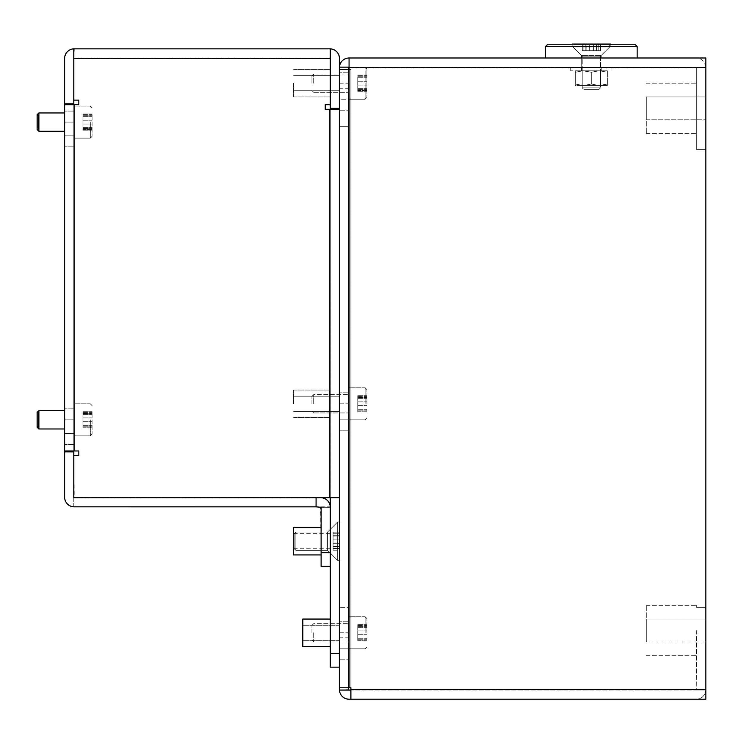 <?xml version="1.0" encoding="UTF-8"?>
<svg xmlns="http://www.w3.org/2000/svg" width="743" height="743" viewBox="0 0 743 743"><rect width="100%" height="100%" fill="white"/><g stroke="black" fill="none" stroke-linecap="round" stroke-linejoin="round"><path stroke-width="0.56" stroke-dasharray="3.71 2.79" d="M600.966 67.149L600.966 57.991L581.732 57.991L600.966 57.991L581.732 57.991L600.966 57.991L600.966 67.149L581.732 67.149L581.732 57.991L581.732 67.149L600.966 67.149M348.597 659.821L348.597 621.807L348.597 659.821L348.597 637.838L348.597 659.821L339.44 659.821L348.597 659.821L339.44 659.821L339.44 637.838L348.597 637.838M339.44 648.825L339.44 621.807L339.44 648.825L348.597 648.825L348.597 616.764L348.597 648.825L348.597 616.764L348.597 648.825L339.44 648.825M348.597 110.205L348.597 72.192L348.597 110.205L348.597 88.222L348.597 110.205L339.44 110.205L348.597 110.205L339.44 110.205L339.44 88.222L348.597 88.222M339.44 67.604L339.44 126.691L339.44 67.604A9.622 9.622 0 0 1 339.449 67.149L348.597 67.149L348.597 99.209L339.44 99.209L339.44 110.205L339.44 72.192L339.44 99.209L348.597 99.209L348.597 67.149L705.841 67.149A9.622 9.622 0 0 0 696.228 57.991L705.85 57.991L705.85 699.209M339.44 637.838L339.44 659.821M339.44 88.222L339.44 110.205M348.597 430.81L348.597 392.796L348.597 430.81L339.44 430.81L348.597 430.81M339.44 419.823L339.44 392.796L339.44 419.823L348.597 419.823L348.597 387.762L348.597 419.823L348.597 387.762L348.597 419.823L339.44 419.823M646.308 641.961L705.85 641.961L705.85 619.058L705.85 641.961L705.85 619.058L705.85 641.961L646.308 641.961L646.308 619.058L705.85 619.058L646.308 619.058L646.308 641.961M646.308 119.818L705.85 119.818L705.85 96.924L705.85 119.818L705.85 96.924L705.85 119.818L646.308 119.818L646.308 96.924L705.85 96.924L646.308 96.924L646.308 119.818M646.308 108.367L646.308 133.564L646.308 108.367M696.693 108.367L696.693 133.564L696.693 108.367M646.308 630.51L646.308 605.313L646.308 630.51M696.693 630.51L696.228 690.052L705.85 689.588L705.85 67.604L705.85 690.043A9.622 9.622 0 0 0 705.85 689.588A9.622 9.622 0 0 1 696.228 699.209A9.622 9.622 0 0 0 705.841 690.052L350.891 690.043L350.891 687.758L348.597 687.758L348.597 607.607L339.44 607.607L348.597 607.607L348.597 690.052L696.228 690.052L696.693 630.51M348.597 687.758L339.44 687.758L339.44 69.443L339.44 687.758L348.597 687.758L348.597 69.443L339.44 69.443L348.597 69.443L348.597 687.758L348.597 69.443L339.44 69.443L349.061 69.443L339.44 69.443L339.44 687.758L350.891 687.758L350.891 69.443L348.597 69.443L348.597 687.758L350.891 687.758L350.891 690.052L350.891 69.443L349.061 69.443L349.061 67.604L349.061 69.443L350.891 69.443L349.061 69.443L349.061 67.149L705.85 67.149A9.622 9.622 0 0 1 705.85 67.604A9.622 9.622 0 0 0 696.228 57.991L349.061 57.991L349.061 67.604L705.85 67.604L705.85 149.594L696.693 149.594L696.693 67.604L696.693 149.594L705.85 149.594L705.85 67.604L349.061 67.604L705.85 67.604M696.228 690.052L705.85 690.043M339.44 687.758L339.44 689.588A9.622 9.622 0 0 0 339.449 690.052L348.597 690.052L339.449 690.052A9.622 9.622 0 0 0 349.061 699.209L696.228 699.209M348.597 69.443L348.597 92.336L348.597 67.149L339.449 67.149A9.622 9.622 0 0 1 349.061 57.991L349.061 67.604M705.85 607.607L696.693 607.607L696.693 605.313L696.693 607.607L696.693 605.313L696.693 607.607L705.85 607.607M348.597 67.604L348.597 126.691L339.44 126.691L348.597 126.691L348.597 67.604M348.597 67.149L365.092 67.149L366.921 68.978L366.921 97.379L366.921 68.978L366.921 83.179L366.921 68.978L365.092 67.149L365.092 99.209L365.092 67.149L365.092 83.179L365.092 67.149L339.449 67.149M350.891 690.052L350.891 699.209M339.449 690.052L348.597 689.588M349.061 67.149L349.061 57.991M339.44 83.179L339.44 72.192L339.44 90.739L339.44 83.179L339.44 90.739L339.44 83.179L348.597 83.179L348.597 99.209L348.597 83.179L348.597 92.336L348.597 83.179L339.44 83.179M339.44 403.793L339.44 392.796L339.44 411.343L339.44 403.793L339.44 411.343L339.44 403.793L348.597 403.793L348.597 412.95L348.597 403.793L339.44 403.793M339.44 632.795L339.44 621.807L339.44 640.355L339.44 632.795L339.44 640.355L339.44 632.795L348.597 632.795L348.597 641.961L348.597 632.795L339.44 632.795M574.432 44.246L609.669 44.246L574.432 44.246M574.432 46.995L609.669 46.995L574.432 46.995M582.261 55.474L601.198 55.474L582.261 55.474M582.261 57.991L601.198 57.991L582.261 57.991M637.15 46.54L634.856 44.246L547.832 44.246L634.856 44.246L547.832 44.246L545.548 46.54L637.15 46.54L545.548 46.54L637.15 46.54L637.15 57.991L545.548 57.991L637.15 57.991M591.131 70.817L601.198 70.817L591.131 70.817M591.131 67.149L601.198 67.149L591.131 67.149M591.79 67.149L570.735 67.149L591.79 67.149M591.79 70.817L570.735 70.817L591.79 70.817M330.282 541.192L330.282 529.332L330.282 541.192M293.634 554.937L321.115 554.937L293.634 554.937L293.634 527.456L293.634 548.752L293.634 527.456L293.634 548.752L293.634 527.456L321.115 527.456L321.115 554.937L321.115 527.456L321.115 541.192L321.115 527.456L321.115 541.192L321.115 527.456L293.634 527.456M293.634 403.793L293.634 390.047L293.634 403.793M293.634 83.179L293.634 96.924L293.634 83.179M330.282 403.793L330.282 390.047L330.282 403.793M330.282 83.179L330.282 96.924L330.282 83.179M73.789 135.848L73.789 111.116L73.789 135.848L64.632 135.848L64.632 146.845L64.632 111.116L64.632 135.848L73.789 135.848M73.789 433.559L73.789 408.826L73.789 433.559L64.632 433.559L64.632 444.555L64.632 408.826L64.632 433.559L73.789 433.559M73.789 506.828A9.622 9.622 0 0 0 74.254 506.847L330.264 506.847L330.282 497.68L73.789 497.68L320.66 497.68A9.622 9.622 0 0 1 330.264 506.847L330.282 109.286L325.239 109.286L329.818 109.286L325.239 109.286L325.239 104.707L330.282 104.707L330.282 58.446L330.282 104.707L325.239 104.707L330.282 104.707L330.282 48.834A9.622 9.622 0 0 0 329.818 48.834A9.622 9.622 0 0 1 330.282 48.843L330.282 57.991L73.789 57.991L73.789 100.129L73.789 58.446L73.789 100.129L78.832 100.129L73.789 100.129L78.832 100.129L78.832 104.707L64.632 104.707L73.789 104.707L73.789 450.964L73.789 104.707L64.632 104.707L64.632 450.964L78.832 450.964L74.254 450.964L78.832 450.964L78.832 455.543L73.789 455.543L78.832 455.543L73.789 455.543L73.789 506.828A9.622 9.622 0 0 1 64.632 497.225L64.632 451.883L73.789 451.883L74.189 497.68M78.832 100.129L78.832 104.707M325.239 109.286L325.239 104.707M78.832 450.964L78.832 455.543M73.789 48.834L73.789 48.843A9.622 9.622 0 0 1 74.254 48.834L73.789 57.991L73.789 48.843A9.622 9.622 0 0 1 74.254 48.834L330.282 48.834A9.622 9.622 0 0 1 339.44 58.446L339.44 108.367L330.282 108.367L330.282 57.991L73.789 58.446L73.789 48.834A9.622 9.622 0 0 0 64.632 58.446L64.632 103.788L73.789 103.788L73.789 58.446L73.789 100.129M330.282 104.707L330.282 48.843M339.44 497.68L339.44 109.286L339.44 653.403L339.44 497.68L330.282 497.68L339.44 497.68L330.282 497.68L330.282 109.286L339.44 109.286L330.282 109.286L330.282 497.68L329.818 497.225L339.44 497.225L330.282 497.225L339.44 497.225L339.44 109.286L329.818 109.286L339.44 109.286L330.282 109.286L330.282 497.225M73.789 506.847L73.789 455.543M73.789 497.68L74.254 497.68M316.081 506.847L316.081 497.68M330.264 506.847A9.622 9.622 0 0 1 330.282 507.302L321.115 507.302L330.282 507.302L330.282 552.643L321.115 552.643L320.66 506.847M321.115 552.643L321.115 566.389L330.282 566.389L330.282 507.302M339.44 69.443L339.44 108.367M339.44 109.286L339.44 497.225M73.789 104.707L64.632 104.707L73.789 104.707L73.789 450.964L64.632 450.964L64.632 104.707L64.632 450.964L73.789 450.964L73.789 104.707M64.632 419.823L64.632 408.826L64.632 419.823L73.789 419.823L73.789 403.793L73.789 435.853L73.789 403.793L73.789 435.853L73.789 419.823L73.789 428.98L73.789 419.823L64.632 419.823M64.632 122.112L64.632 111.116L64.632 122.112L73.789 122.112L73.789 106.082L73.789 138.142L73.789 106.082L73.789 138.142L73.789 122.112L73.789 131.27L73.789 122.112L64.632 122.112M293.634 541.192L293.634 548.752L293.634 541.192M330.282 619.058L330.282 632.795L330.282 619.058L330.282 632.795L330.282 619.058L302.8 619.058L302.8 646.54L302.8 632.795L302.8 646.54L330.282 646.54L330.282 632.795L330.282 646.54M339.44 541.192L339.44 562.219L339.44 541.192M330.282 497.68L330.282 667.149L339.44 667.149L339.44 653.403L330.282 653.403M339.44 653.403L339.44 667.149M302.8 632.795L302.8 640.355L302.8 632.795M92.113 122.112L92.113 136.313L92.113 122.112M90.284 122.112L90.284 138.142L90.284 122.112M38.887 112.955L37.15 114.691L37.15 129.533L37.15 122.112L37.15 129.533L38.887 131.27L38.887 112.955L38.887 131.27L38.887 112.955L64.632 112.955M82.956 128.27L82.956 120.208L82.956 128.27M92.113 115.945L92.113 120.208L92.113 115.945M82.956 115.945L82.956 124.016L82.956 115.945M92.113 129.486L92.113 127.582L92.113 130.201L92.113 128.511L92.113 129.486L82.956 129.486L82.956 128.511L82.956 130.201L82.956 128.511L82.956 129.486L92.113 129.486M572.11 44.246L572.11 46.085L582.187 56.162L582.187 87.85L582.187 56.162L600.511 56.162L600.511 87.85L582.187 87.85L600.511 87.85L582.187 87.85L583.924 89.597L582.187 87.85L600.511 87.85L598.765 89.597L583.924 89.597L598.765 89.597L583.924 89.597L598.765 89.597L600.511 87.85L600.511 56.162L582.187 56.162L572.11 46.085L610.579 46.085L572.11 46.085L610.579 46.085L572.11 46.085L572.11 43.791L610.579 43.791L572.11 43.791L610.579 43.791L610.579 46.085L600.511 56.162L582.187 56.162L600.511 56.162L610.579 46.085L610.579 44.246M596.833 43.791L582.298 43.791L596.833 43.791L596.833 50.663L596.833 43.791L596.833 50.663L583.924 50.663L586.162 50.663L586.162 43.791L585.855 50.663L596.833 50.663L596.833 43.791M600.39 43.791L596.527 43.791L600.39 43.791L596.527 43.791L600.39 43.791L600.39 50.663L596.527 50.663L600.39 50.663L600.39 43.791M583.924 50.663L586.162 50.663L582.298 50.663L583.924 50.663L583.924 43.791L582.298 43.791L583.924 43.791L583.924 50.663M600.39 50.663L596.527 50.663L600.39 50.663M596.833 50.663L585.855 50.663L586.162 43.791L585.855 50.663L596.833 50.663M311.958 83.179L311.958 75.758L311.958 83.179M313.695 83.179L313.695 74.021L313.695 83.179M366.921 89.346L366.921 85.083L366.921 89.346M357.764 89.346L357.764 81.275L357.764 89.346M366.921 77.021L366.921 85.083L366.921 77.021M357.764 77.021L357.764 85.083L357.764 77.021M366.921 90.562L366.921 89.578L366.921 91.268L366.921 89.578L366.921 90.562L357.764 90.562L357.764 89.578L357.764 91.268L357.764 89.578L357.764 90.562L366.921 90.562M582.187 70.817L582.187 85.473L600.511 85.473L582.187 85.473L600.511 85.473L582.187 85.473L582.187 70.817L600.511 70.817L600.511 85.473L600.511 70.817L582.187 70.817M582.809 70.817L575.314 70.817L575.314 72.238L582.809 70.817L575.314 72.238L575.314 70.817L598.839 70.817L591.344 72.238L583.849 70.817L575.314 70.817L575.314 85.473L582.809 85.473L575.314 84.043L582.809 85.473L575.314 85.473L575.314 84.043L575.314 85.473L583.849 85.473L591.344 84.043L598.839 85.473L583.849 85.473L598.839 85.473L591.344 84.043L583.849 85.473L575.314 84.043L582.809 85.473L575.314 85.473L575.314 72.238L582.809 70.817L575.314 72.238L575.314 70.817L583.849 70.817L591.344 72.238L598.839 70.817L607.375 70.817L607.375 72.238L599.88 70.817L607.375 72.238L607.375 70.817L583.849 70.817L598.839 70.817L591.344 72.238L591.344 84.043L598.839 85.473L607.375 84.043L607.375 85.473L599.88 85.473L607.375 85.473L607.375 84.043L599.88 85.473L583.849 85.473L591.344 84.043L583.849 85.473L598.839 85.473L591.344 84.043L591.344 72.238L582.809 70.817M607.375 72.238L607.375 85.473L599.88 85.473L607.375 84.043L599.88 85.473L607.375 85.473L607.375 72.238L599.88 70.817L607.375 70.817L607.375 72.238L607.375 70.817L599.88 70.817L607.375 72.238L607.375 84.043L607.375 72.238M598.839 70.817L583.849 70.817L591.344 72.238L598.839 70.817M582.809 85.473L583.849 85.473L582.809 85.473M598.839 85.473L599.88 85.473L598.839 85.473M575.314 72.238L575.314 84.043L575.314 72.238M591.344 72.238L591.344 84.043L591.344 72.238M366.921 403.793L366.921 389.592L366.921 403.793M365.092 403.793L365.092 387.762L365.092 403.793M311.958 403.793L311.958 396.372L311.958 403.793M313.695 403.793L313.695 394.626L313.695 403.793M357.764 409.95L357.764 401.879L357.764 409.95M366.921 397.626L366.921 401.879L366.921 397.626M357.764 397.626L357.764 405.697L357.764 397.626M366.921 411.167L366.921 409.263L366.921 411.882L366.921 410.182L366.921 411.167L357.764 411.167L357.764 410.182L357.764 411.882L357.764 410.182L357.764 411.167L366.921 411.167M366.921 396.409L366.921 397.394L366.921 396.409L357.764 396.409L357.764 397.394L357.764 396.409L366.921 396.409M366.921 632.795L366.921 618.594L366.921 632.795M365.092 632.795L365.092 616.764L365.092 632.795M311.958 632.795L311.958 625.374L311.958 632.795M313.695 632.795L313.695 641.961L313.695 632.795M357.764 638.961L357.764 630.891L357.764 638.961M366.921 626.637L366.921 630.891L366.921 626.637M357.764 626.637L357.764 634.698L357.764 626.637M366.921 640.178L366.921 638.265L366.921 640.893L366.921 639.194L366.921 640.178L357.764 640.178L357.764 639.194L357.764 640.893L357.764 639.194L357.764 640.178L366.921 640.178M365.092 83.179L365.092 99.209L365.092 83.179M366.921 83.179L366.921 97.379L366.921 83.179M366.921 75.805L366.921 76.78L366.921 75.805L357.764 75.805L357.764 76.78L357.764 75.805L366.921 75.805M366.921 625.42L366.921 626.405L366.921 625.42L357.764 625.42L357.764 626.405L357.764 625.42L366.921 625.42M294.144 533.771L295.881 532.034L295.881 550.359L295.881 532.034L295.881 550.359L294.144 548.613L295.881 550.359L295.881 532.034L294.144 533.771L294.144 548.613L294.144 533.771L294.144 548.613L294.144 533.771L294.144 548.613L294.144 533.771L295.881 532.034L327.579 532.034L327.579 550.359L337.656 560.426L337.656 521.957L337.656 560.426L337.656 521.957L337.656 560.426L337.656 521.957L337.656 560.426L339.941 560.426L339.941 521.957L339.941 560.426L337.656 560.426L327.579 550.359L327.579 532.034L337.656 521.957L339.941 521.957L339.941 560.426L339.941 521.957L337.656 521.957L327.579 532.034L327.579 550.359L327.579 532.034L327.579 550.359L337.656 560.426L339.941 560.426L339.941 521.957L339.941 560.426M339.941 535.703L339.941 550.238L339.941 533.771L339.941 550.238L339.941 535.703L333.068 535.703L339.941 535.703L333.068 535.703L333.068 548.613L333.068 546.374L339.941 546.374L333.068 546.681L333.068 535.703L339.941 535.703L333.068 535.703L333.068 550.238L333.068 546.374L339.941 546.374L333.068 546.681L333.068 533.771L333.068 536.009L339.941 535.703M339.941 532.146L339.941 536.009L339.941 532.146L339.941 536.009L339.941 532.146L333.068 532.146L333.068 533.771L333.068 532.146L339.941 532.146L333.068 532.146L333.068 536.009L333.068 532.146M294.144 548.613L295.881 550.359L327.579 550.359L327.579 532.034L337.656 521.957L339.941 521.957M295.881 550.359L327.579 550.359L295.881 550.359L295.881 532.034L327.579 532.034L295.881 532.034L295.881 550.359M333.068 548.613L333.068 546.374L333.068 550.238L333.068 548.613L339.941 548.613L339.941 550.238L339.941 548.613L333.068 548.613M333.068 535.703L333.068 546.681L339.941 546.374L333.068 546.681L333.068 535.703M92.113 419.823L92.113 434.023L92.113 419.823M90.284 419.823L90.284 435.853L90.284 419.823M38.887 410.656L37.15 412.402L37.15 427.244L37.15 419.823L37.15 427.244L38.887 428.98L38.887 410.656L38.887 428.98L38.887 410.656L64.632 410.656M82.956 425.98L82.956 417.91L82.956 425.98M92.113 413.656L92.113 417.91L92.113 413.656M82.956 413.656L82.956 421.727L82.956 413.656M92.113 427.197L92.113 425.293L92.113 427.912L92.113 426.213L92.113 427.197L82.956 427.197L82.956 426.213L82.956 427.912L82.956 426.213L82.956 427.197L92.113 427.197M92.113 114.738L92.113 115.713L92.113 114.738L82.956 114.738L82.956 115.713L82.956 114.738L92.113 114.738M92.113 412.439L92.113 413.424L92.113 412.439L82.956 412.439L82.956 413.424L82.956 412.439L92.113 412.439M349.061 69.443L349.061 687.758M350.891 689.588L705.85 689.588M348.597 99.209L365.092 99.209L348.597 99.209M329.818 497.225L73.789 497.225L329.818 497.225L329.818 109.286L329.818 497.225M330.282 58.446L73.789 58.446M74.254 450.964L74.254 104.707M329.818 497.68L329.818 109.286M82.956 127.582L92.113 127.582L82.956 127.582M82.956 120.208L92.113 120.208L82.956 120.208M82.956 124.016L92.113 124.016L82.956 124.016M82.956 116.642L92.113 116.642L82.956 116.642M596.703 50.663L596.703 43.791L596.703 50.663M598.765 50.663L598.765 43.791L598.765 50.663M593.406 50.663L593.406 43.791L593.406 50.663M585.986 50.663L585.986 43.791L585.986 50.663M589.292 50.663L589.292 43.791L589.292 50.663M357.764 88.649L366.921 88.649L357.764 88.649M357.764 81.275L366.921 81.275L357.764 81.275M357.764 85.083L366.921 85.083L357.764 85.083M357.764 77.709L366.921 77.709L357.764 77.709M357.764 409.263L366.921 409.263L357.764 409.263M357.764 401.879L366.921 401.879L357.764 401.879M357.764 405.697L366.921 405.697L357.764 405.697M357.764 398.322L366.921 398.322L357.764 398.322M357.764 638.265L366.921 638.265L357.764 638.265M357.764 630.891L366.921 630.891L357.764 630.891M357.764 634.698L366.921 634.698L357.764 634.698M357.764 627.324L366.921 627.324L357.764 627.324M333.068 535.833L339.941 535.833L333.068 535.833M333.068 533.771L339.941 533.771L333.068 533.771M333.068 539.139L339.941 539.139L333.068 539.139M333.068 546.551L339.941 546.551L333.068 546.551M333.068 543.254L339.941 543.254L333.068 543.254M82.956 425.293L92.113 425.293L82.956 425.293M82.956 417.91L92.113 417.91L82.956 417.91M82.956 421.727L92.113 421.727L82.956 421.727M82.956 414.353L92.113 414.353L82.956 414.353M646.308 133.564L696.693 133.564L646.308 133.564M646.308 655.697L696.693 655.697L646.308 655.697M646.308 605.313L696.693 605.313L646.308 605.313M646.308 83.179L696.693 83.179L646.308 83.179M348.597 621.807L339.44 621.807L348.597 621.807M348.597 72.192L339.44 72.192L348.597 72.192M348.597 392.796L339.44 392.796L348.597 392.796M609.669 46.995L609.669 44.246L609.669 46.995L601.198 55.474L609.669 46.995M601.198 57.991L601.198 55.474L601.198 57.991M545.548 46.54L545.548 57.991M581.5 57.991L581.5 55.474L573.029 46.995L573.029 44.246L573.029 46.995L581.5 55.474L581.5 57.991M581.5 67.149L581.5 70.817L581.5 67.149M611.953 67.149L611.953 70.817L611.953 67.149M570.735 67.149L570.735 70.817L570.735 67.149M601.198 67.149L601.198 70.817L601.198 67.149M293.634 533.641L330.282 533.641M293.634 396.233L339.44 396.233L293.634 396.233M293.634 75.619L339.44 75.619L293.634 75.619M293.634 417.529L330.282 417.529L293.634 417.529M293.634 96.924L330.282 96.924L293.634 96.924M73.789 146.845L64.632 146.845L73.789 146.845M73.789 444.555L64.632 444.555L73.789 444.555M293.634 390.047L330.282 390.047L293.634 390.047M293.634 69.443L330.282 69.443L293.634 69.443M293.634 90.739L339.44 90.739L293.634 90.739M293.634 411.343L339.44 411.343L293.634 411.343M293.634 548.752L330.282 548.752M73.789 111.116L64.632 111.116L73.789 111.116M73.789 408.826L64.632 408.826L73.789 408.826M339.44 625.244L302.8 625.244L339.44 625.244M330.282 529.332L339.44 520.174M330.282 553.052L339.44 562.219M339.44 640.355L302.8 640.355L339.44 640.355M92.113 107.911L90.284 106.082L73.789 106.082L90.284 106.082L92.113 107.911M82.956 114.023L92.113 114.023L82.956 114.023M90.284 138.142L73.789 138.142L90.284 138.142L92.113 136.313L90.284 138.142M38.887 131.27L64.632 131.27M82.956 115.713L92.113 115.713L82.956 115.713M82.956 130.201L92.113 130.201L82.956 130.201M82.956 128.511L92.113 128.511L82.956 128.511M582.298 50.663L582.298 43.791L582.298 50.663M585.855 50.663L585.855 43.791L585.855 50.663M596.527 50.663L596.527 43.791L596.527 50.663M311.958 75.758L313.695 74.021L348.597 74.021L313.695 74.021L311.958 75.758M357.764 75.089L366.921 75.089L357.764 75.089M313.695 92.336L348.597 92.336L313.695 92.336L311.958 90.6L313.695 92.336M357.764 76.78L366.921 76.78L357.764 76.78M357.764 91.268L366.921 91.268L357.764 91.268M357.764 89.578L366.921 89.578L357.764 89.578M366.921 97.379L365.092 99.209L366.921 97.379M366.921 389.592L365.092 387.762L348.597 387.762L365.092 387.762L366.921 389.592M311.958 396.372L313.695 394.626L348.597 394.626L313.695 394.626L311.958 396.372M357.764 395.694L366.921 395.694L357.764 395.694M365.092 419.823L348.597 419.823L365.092 419.823L366.921 417.984L365.092 419.823M313.695 412.95L348.597 412.95L313.695 412.95L311.958 411.213L313.695 412.95M357.764 397.394L366.921 397.394L357.764 397.394M357.764 411.882L366.921 411.882L357.764 411.882M357.764 410.182L366.921 410.182L357.764 410.182M366.921 618.594L365.092 616.764L348.597 616.764L365.092 616.764L366.921 618.594M311.958 625.374L313.695 623.637L348.597 623.637L313.695 623.637L311.958 625.374M357.764 624.705L366.921 624.705L357.764 624.705M365.092 648.825L348.597 648.825L365.092 648.825L366.921 646.995L365.092 648.825M313.695 641.961L348.597 641.961L313.695 641.961L311.958 640.215L313.695 641.961M357.764 626.405L366.921 626.405L357.764 626.405M357.764 640.893L366.921 640.893L357.764 640.893M357.764 639.194L366.921 639.194L357.764 639.194M333.068 550.238L339.941 550.238M333.068 546.681L339.941 546.681L333.068 546.681M333.068 536.009L339.941 536.009L333.068 536.009M92.113 405.622L90.284 403.793L73.789 403.793L90.284 403.793L92.113 405.622M82.956 411.724L92.113 411.724L82.956 411.724M90.284 435.853L73.789 435.853L90.284 435.853L92.113 434.023L90.284 435.853M38.887 428.98L64.632 428.98M82.956 413.424L92.113 413.424L82.956 413.424M82.956 427.912L92.113 427.912L82.956 427.912M82.956 426.213L92.113 426.213L82.956 426.213"/><path stroke-width="1.11" d="M339.44 687.758L339.44 689.588A9.622 9.622 0 0 0 349.061 699.209L350.891 699.209L350.891 687.758L339.44 687.758L339.44 69.443L349.061 69.443L349.061 67.604L705.85 67.604L705.85 57.991L349.061 57.991L349.061 67.604M350.891 699.209L705.85 699.209L705.85 67.604M339.449 690.052L350.891 690.052M349.061 57.991A9.622 9.622 0 0 0 339.44 67.604M349.061 67.149L348.597 69.443M339.449 67.149L348.597 67.149M348.597 689.588L348.597 687.758M545.548 46.54L547.832 44.246L634.856 44.246L637.15 46.54L545.548 46.54L545.548 57.991M321.115 527.456L293.634 527.456L293.634 554.937L321.115 554.937M73.789 506.828L316.081 506.847L316.081 497.68L320.66 497.68A9.622 9.622 0 0 1 330.282 507.302L330.282 497.68L339.44 497.68L73.789 497.68L73.789 455.543L78.832 455.543L78.832 450.964L64.632 450.964L64.632 104.707L78.832 104.707L78.832 100.129L73.789 100.129L73.789 48.834A9.622 9.622 0 0 0 64.632 58.446L64.632 103.788L73.789 103.788L73.789 100.129M339.44 69.443L339.44 58.446A9.622 9.622 0 0 0 330.282 48.843L330.282 104.707L325.239 104.707L325.239 109.286L339.44 109.286M78.832 104.707L78.832 100.129M78.832 455.543L78.832 450.964M325.239 104.707L325.239 109.286M330.282 48.834L73.789 48.834M316.081 497.68L74.189 497.68M316.081 506.847L321.115 507.302L321.115 552.643L330.282 552.643L330.282 566.389L321.115 566.389L321.115 552.643M330.282 497.68L320.66 497.68M330.282 507.302L330.282 653.403L339.44 653.403M330.282 104.707L330.282 108.367L339.44 108.367M73.789 455.543L73.789 451.883L64.632 451.883L64.632 497.225A9.622 9.622 0 0 0 74.254 506.847M330.282 646.54L302.8 646.54L302.8 619.058L330.282 619.058M339.44 667.149L330.282 667.149L330.282 653.403M572.11 44.246L610.579 44.246M38.887 131.27L37.15 129.533L37.15 114.691L38.887 112.955L38.887 131.27L64.632 131.27M38.887 428.98L37.15 427.244L37.15 412.402L38.887 410.656L38.887 428.98L64.632 428.98M349.061 687.758L349.061 69.443M350.891 689.588L705.85 689.588M74.254 104.707L74.254 450.964M329.818 497.68L329.818 109.286M330.282 58.446L73.789 58.446M637.15 46.54L637.15 57.991M38.887 112.955L64.632 112.955M38.887 410.656L64.632 410.656"/></g></svg>
